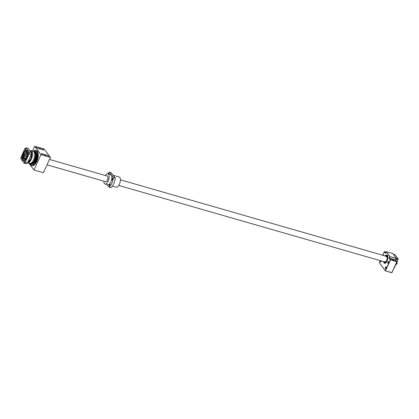 <?xml version="1.0" encoding="UTF-8"?>
<svg xmlns="http://www.w3.org/2000/svg" width="419" height="419" viewBox="0 0 419 419"><rect width="100%" height="100%" fill="white"/><g stroke="black" fill="none" stroke-linecap="round" stroke-linejoin="round"><path stroke-width="0.63" d="M40.119 148.541A1.969 0.566 -155.4 0 1 40.035 148.399A1.969 0.566 -155.4 0 1 41.345 148.242A1.969 0.566 -155.4 0 1 43.513 149.52A1.969 0.566 -155.4 0 1 43.456 149.965A1.969 0.566 -155.4 0 1 41.743 149.614A1.969 0.566 -155.4 0 1 40.119 148.541M43.45 149.965A1.969 0.566 24.6 0 0 43.602 149.855A1.969 0.566 24.6 0 0 43.503 149.52A1.969 0.566 24.6 0 0 41.612 148.342A1.969 0.566 24.6 0 0 40.025 148.216A1.969 0.566 24.6 0 0 40.035 148.405M36.652 147.546A1.969 0.566 -155.4 0 1 36.568 147.404A1.969 0.566 -155.4 0 1 37.878 147.247A1.969 0.566 -155.4 0 1 40.046 148.52A1.969 0.566 -155.4 0 1 39.988 148.97A1.969 0.566 -155.4 0 1 38.276 148.619A1.969 0.566 -155.4 0 1 36.652 147.546M39.983 148.97A1.969 0.566 24.6 0 0 40.135 148.855A1.969 0.566 24.6 0 0 40.035 148.525A1.969 0.566 24.6 0 0 38.145 147.347A1.969 0.566 24.6 0 0 36.558 147.221A1.969 0.566 24.6 0 0 36.568 147.404M44.933 155.575A1.969 0.566 24.6 0 0 45.079 155.459A1.969 0.566 24.6 0 0 44.985 155.13A1.969 0.566 -155.4 0 1 44.933 155.575A1.969 0.566 -155.4 0 1 43.22 155.224A1.969 0.566 -155.4 0 1 41.596 154.15A1.969 0.566 -155.4 0 1 41.512 154.009A1.969 0.566 -155.4 0 1 42.822 153.852A1.969 0.566 -155.4 0 1 44.99 155.124A1.969 0.566 24.6 0 0 43.094 153.951A1.969 0.566 24.6 0 0 41.502 153.825A1.969 0.566 24.6 0 0 41.512 154.009M48.4 156.57A1.969 0.566 24.6 0 0 48.546 156.46A1.969 0.566 24.6 0 0 48.452 156.125A1.969 0.566 -155.4 0 1 48.4 156.57A1.969 0.566 -155.4 0 1 46.687 156.219A1.969 0.566 -155.4 0 1 45.063 155.145A1.969 0.566 -155.4 0 1 44.98 155.004A1.969 0.566 -155.4 0 1 46.289 154.847A1.969 0.566 -155.4 0 1 48.457 156.125A1.969 0.566 24.6 0 0 46.556 154.946A1.969 0.566 24.6 0 0 44.969 154.821A1.969 0.566 24.6 0 0 44.98 155.009M41.423 149.473A1.969 0.566 -155.4 0 1 41.738 149.614M38.27 148.614A1.969 0.566 24.6 0 0 37.961 148.473M43.215 155.219A1.969 0.566 24.6 0 0 42.906 155.077M46.373 156.078A1.969 0.566 -155.4 0 1 46.682 156.219M32.488 151.081L34.683 146.278L44.142 148.996L50.427 157.387L43.408 172.712L33.955 169.994L28.77 163.07M34.683 146.278L40.968 154.669L50.427 157.387M40.968 154.669L33.955 169.994M34.353 160.231A6.275 2.797 -74 0 0 34.091 151.542L33.326 151.322A6.275 2.797 -74 0 0 33.29 151.311L33.326 151.322A6.275 2.797 -74 0 1 33.588 160.011A6.275 2.797 -74 0 1 29.859 163.384A6.275 2.797 -74 0 1 29.822 163.368L30.624 163.604A6.275 2.797 -74 0 0 34.353 160.231M30.178 163.473A6.411 2.86 -74 0 0 30.702 163.766A6.411 2.86 -74 0 0 34.515 160.325A6.411 2.86 -74 0 0 34.248 151.442A6.411 2.86 -74 0 0 33.646 151.411M30.702 163.766L31.095 163.881A6.411 2.86 -74 0 0 34.903 160.435A6.411 2.86 -74 0 0 34.636 151.558L34.217 150.929L33.902 151.395M31.315 163.923A6.411 2.86 -74 0 0 31.525 164.002A6.411 2.86 -74 0 0 35.332 160.561A6.411 2.86 -74 0 0 35.065 151.678A6.411 2.86 -74 0 0 34.845 151.636M31.525 164.002L31.917 164.117A6.411 2.86 -74 0 0 35.725 160.676A6.411 2.86 -74 0 0 35.463 151.793L35.065 151.678M30.671 164.086L30.692 164.657L30.671 164.086M33.143 164.405L33.159 164.976L33.143 164.405M35.856 160.849L35.877 161.42L35.856 160.849M37.223 155.491L37.244 156.062L37.223 155.491M36.443 151.474L36.463 152.045L36.443 151.474M35.285 151.971A6.227 2.776 106 0 1 35.777 152.416L35.793 152.432A6.227 2.776 106 0 1 35.275 160.482A6.227 2.776 106 0 1 31.865 163.876M26.271 154.339A1.467 0.655 -74 0 0 26.135 154.26A1.467 0.655 -74 0 0 25.266 155.046A1.467 0.655 -74 0 0 25.329 157.073A1.467 0.655 -74 0 0 26.198 156.287A1.467 0.655 -74 0 0 26.355 154.454L27.015 153.014A3.116 1.388 106 0 1 26.722 156.989A3.116 1.388 106 0 1 25.894 158.241L24.454 158.33A3.116 1.388 106 0 1 24.574 154.747A3.116 1.388 106 0 1 26.591 152.673A3.116 1.388 106 0 1 26.926 152.898L26.392 154.375M27.319 153.103L27.015 153.014M26.926 152.898L27.287 153.003M25.706 158.691L24.454 158.33M27.528 153.003L26.675 152.762M27.115 152.663A0.639 0.545 143.2 0 0 26.753 152.72M31.896 157.245L30.178 160.996M29.959 161.289L27.774 162.651M31.42 152.474A5.128 2.289 -74 0 0 31.242 152.197L30.749 151.783M30.828 150.699L31.666 151.275A6.18 2.755 106 0 1 31.676 151.296L32.195 152.526M32.258 152.862L32.012 156.8M28.015 161.676L27.607 162.666M27.979 161.744L27.56 162.661M30.566 150.636L30.587 151.563M30.629 151.626L30.713 150.641M31.949 152.479L31.671 153.448M31.792 153.522L32.09 152.485M31.435 157.45L31.844 156.465M31.697 156.46L31.504 157.502M29.964 160.247L29.686 161.215M29.807 161.289L30.11 160.252M27.575 162.619L27.958 161.786M30.571 151.542L30.66 150.662L30.236 150.541L30.288 151.165M29.959 150.725L30.236 151.091M32.064 153.207L32.043 152.506L31.614 152.385L31.367 153.359L32.064 153.207M31.341 152.568L31.367 153.281M31.378 152.684L31.378 153.097M31.378 152.726L31.383 153.129M31.09 157.334L31.813 157.188L31.792 156.486L31.367 156.366L31.388 157.062L30.99 157.209M31.037 156.648L31.32 157.025L30.975 157.183L31.037 156.648M31.032 156.999L31.325 156.685M29.356 161.121L30.079 160.975L30.058 160.273L29.634 160.152L29.655 160.849L29.257 160.996M29.304 160.435L29.587 160.812L29.241 160.969L29.304 160.435M29.299 160.786L29.592 160.472M25.439 149.552L25.638 148.86M28.523 153.673L28.722 152.982M24.648 162.137L24.847 161.446M21.563 158.015L21.762 157.324M25.564 149.363L25.271 148.975L25.622 148.818L25.564 149.363L25.292 149.609L25.543 148.729L25.564 149.363M28.649 153.485L28.356 153.097L28.712 152.935L28.377 153.731L28.628 152.851L28.649 153.485M24.773 161.949L24.48 161.561L24.836 161.399L24.773 161.949L24.501 162.195L24.752 161.315L24.773 161.949M21.688 157.827L21.395 157.439L21.751 157.282L21.688 157.827L21.416 158.073L21.668 157.193L21.688 157.827M25.941 152.794L26.062 152.631C26.999 152.416 27.355 152.521 27.135 152.94M23.249 153.092L25.344 150.342C28.042 149.944 28.529 152.437 26.795 157.832L24.7 160.582C22.003 160.98 21.516 158.487 23.249 153.092M25.585 158.791A3.483 1.55 106 0 1 24.737 159A3.483 1.55 106 0 1 24.595 154.182A3.483 1.55 106 0 1 26.659 152.312A3.483 1.55 106 0 1 27.266 152.945M26.774 157.146A3.535 1.576 106 0 1 25.559 158.806A3.535 1.576 106 0 1 23.935 157.994A3.535 1.576 106 0 1 24.527 154.145A3.535 1.576 106 0 1 27.256 152.914A3.535 1.576 106 0 1 26.774 157.146M24.595 160.603A0.733 0.325 106 0 1 24.595 159.602A0.733 0.325 106 0 1 25.03 159.204A0.733 0.325 106 0 1 25.061 160.22A0.733 0.325 106 0 1 25.004 160.33M23.789 156.256A0.733 0.325 106 0 1 23.354 156.648A0.733 0.325 106 0 1 23.323 155.632A0.733 0.325 106 0 1 23.757 155.239A0.733 0.325 106 0 1 23.789 156.256M26.711 151.688A0.733 0.325 106 0 1 26.271 152.081A0.733 0.325 106 0 1 26.245 151.065A0.733 0.325 106 0 1 26.68 150.672A0.733 0.325 106 0 1 26.711 151.688M27.455 155.978A0.733 0.325 106 0 1 27.513 155.03A0.733 0.325 106 0 1 27.727 154.721M23.721 158.791A0.733 0.325 106 0 1 23.286 159.183A0.733 0.325 106 0 1 23.255 158.167A0.733 0.325 106 0 1 23.689 157.774A0.733 0.325 106 0 1 23.721 158.791M27.853 153.412A0.733 0.325 106 0 1 27.612 153.511A0.733 0.325 106 0 1 27.581 152.495A0.733 0.325 106 0 1 27.795 152.186M27.382 163.043L31.231 154.564A8.061 3.593 106 0 0 31.352 152.589L31.378 152.657A7.987 3.562 106 0 1 31.257 154.574L27.382 163.043A7.987 3.562 106 0 1 27.099 163.263A7.987 3.562 106 0 1 27.067 163.29M25.098 162.383L27.335 163.075A8.061 3.593 106 0 1 27.036 163.31A8.061 3.593 106 0 1 26.24 163.761L24.082 163.138L20.95 158.921A7.987 3.562 106 0 1 21.07 157.01L24.946 148.541A7.987 3.562 106 0 1 25.229 148.316A7.987 3.562 106 0 1 26.004 147.881L29.194 151.966A8.061 3.593 106 0 1 29.068 153.946L25.171 162.457A8.061 3.593 106 0 1 24.082 163.138L24.04 163.043A7.987 3.562 106 0 0 25.098 162.383L28.974 153.914L31.257 154.574M28.974 153.914A7.987 3.562 106 0 0 29.094 152.003L31.352 152.589L28.251 148.441L26.093 147.823A8.061 3.593 106 0 0 25.297 148.268A8.061 3.593 106 0 0 25.26 148.295M29.094 152.003L26.004 147.881M20.95 158.921L24.04 163.043M112.402 186.109L116.215 187.209A5.311 2.367 -74 0 0 119.693 183.574A5.311 2.367 -74 0 0 119.803 177.473A5.311 2.367 -74 0 0 119.153 176.996L113.151 175.273M110.014 184.381A0.822 0.367 106 0 1 109.998 185.324A0.822 0.367 106 0 1 109.459 185.889A0.822 0.367 106 0 1 109.359 185.816A0.822 0.367 106 0 1 109.375 184.868A0.822 0.367 106 0 1 109.914 184.302A0.822 0.367 106 0 1 110.014 184.381M112.721 178.473A0.822 0.367 106 0 1 112.701 179.421A0.822 0.367 106 0 1 112.161 179.987A0.822 0.367 106 0 1 112.062 179.908A0.822 0.367 106 0 1 112.077 178.965A0.822 0.367 106 0 1 112.617 178.4A0.822 0.367 106 0 1 112.721 178.473M108.385 173.901A0.822 0.367 106 0 1 108.888 173.419A0.822 0.367 106 0 1 108.987 173.492A0.822 0.367 106 0 1 109.06 174.095M49.484 159.445L107.306 176.069A2.933 1.309 106 0 1 107.662 176.331A2.933 1.309 106 0 1 107.604 179.699A2.933 1.309 106 0 1 105.688 181.699A2.933 1.309 106 0 1 105.326 181.437M103.786 181.155A5.311 2.367 -74 0 0 104.378 183.512A5.311 2.367 -74 0 0 105.028 183.988A5.311 2.367 -74 0 0 108.505 180.359A5.311 2.367 -74 0 0 108.615 174.257A5.311 2.367 -74 0 0 107.961 173.78A5.311 2.367 -74 0 0 105.405 175.524M107.961 173.78L110.642 174.55A5.311 2.367 106 0 1 111.292 175.027A5.311 2.367 106 0 1 111.182 181.128A5.311 2.367 106 0 1 107.704 184.758L105.028 183.988M115.288 178.122L113.397 177.577A8.427 3.755 106 0 1 109.013 187.152L110.904 187.696A8.427 3.755 -74 0 0 115.288 178.122L111.229 172.701L109.338 172.157A8.427 3.755 106 0 0 107.835 173.749M107.086 184.58L109.013 187.152M113.397 177.577L109.338 172.157M118.771 185.465L384.93 261.98A2.933 1.309 -74 0 0 387.093 259.136A2.933 1.309 -74 0 0 386.548 256.344L120.394 179.83M387.847 263.263A0.917 0.409 -74 0 0 388.188 263.284A0.917 0.409 -74 0 0 388.602 262.577A0.917 0.409 -74 0 0 388.628 261.76A0.917 0.409 -74 0 0 388.575 261.666A0.917 0.409 -74 0 0 387.921 262.074A0.917 0.409 -74 0 0 387.847 263.263M388.643 261.807A0.822 0.367 -74 0 0 388.617 261.77A0.822 0.367 -74 0 0 388.518 261.697A0.822 0.367 -74 0 0 387.978 262.257A0.822 0.367 -74 0 0 387.963 263.205A0.822 0.367 -74 0 0 388.062 263.279A0.822 0.367 -74 0 0 388.23 263.252M385.433 268.527A0.917 0.409 -74 0 0 385.773 268.553A0.917 0.409 -74 0 0 386.192 267.846A0.917 0.409 -74 0 0 386.213 267.023A0.917 0.409 -74 0 0 386.166 266.934A0.917 0.409 -74 0 0 385.506 267.343A0.917 0.409 -74 0 0 385.433 268.527M386.234 267.076A0.822 0.367 -74 0 0 386.208 267.034A0.822 0.367 -74 0 0 386.109 266.961A0.822 0.367 -74 0 0 385.569 267.526A0.822 0.367 -74 0 0 385.548 268.474A0.822 0.367 -74 0 0 385.653 268.548A0.822 0.367 -74 0 0 385.815 268.516M383.731 255.538A0.917 0.409 -74 0 0 383.678 255.155A0.917 0.409 -74 0 0 383.631 255.061A0.917 0.409 -74 0 0 383.039 255.339M383.694 255.202A0.822 0.367 -74 0 0 383.673 255.166A0.822 0.367 -74 0 0 383.568 255.092A0.822 0.367 -74 0 0 383.165 255.375M380.567 260.728A0.917 0.409 -74 0 0 380.489 261.927A0.917 0.409 -74 0 0 380.829 261.948A0.917 0.409 -74 0 0 381.306 260.937M380.688 260.759A0.822 0.367 -74 0 0 380.604 261.87A0.822 0.367 -74 0 0 380.703 261.943A0.822 0.367 -74 0 0 380.871 261.912M383.579 261.592A4.305 1.922 -74 0 0 384.019 262.912A4.305 1.922 -74 0 0 385.627 263.012A4.305 1.922 -74 0 0 387.58 259.691A4.305 1.922 -74 0 0 387.69 255.841A4.305 1.922 -74 0 0 387.455 255.412A4.305 1.922 -74 0 0 385.197 255.957M384.249 262.797A4.122 1.838 -74 0 0 384.757 263.169A4.122 1.838 -74 0 0 385.705 262.954A4.122 1.838 106 0 1 384.757 263.169A4.122 1.838 106 0 1 384.249 262.797A4.122 1.838 106 0 1 384.008 262.341M387.722 255.936A4.122 1.838 -74 0 0 387.538 255.616A4.122 1.838 -74 0 0 387.036 255.244A4.122 1.838 106 0 1 387.538 255.616A4.122 1.838 106 0 1 387.722 255.936M391.891 260.068A1.556 0.445 24.6 0 0 392.813 260.052A1.556 0.445 24.6 0 0 390.901 258.748A1.556 0.445 24.6 0 0 389.979 258.759A1.556 0.445 24.6 0 0 391.891 260.068M395.358 261.063A1.556 0.445 24.6 0 0 396.274 261.053A1.556 0.445 24.6 0 0 394.368 259.743A1.556 0.445 24.6 0 0 393.446 259.754A1.556 0.445 24.6 0 0 395.358 261.063M386.035 252.165A1.556 0.445 24.6 0 0 385.951 252.144A1.556 0.445 24.6 0 0 385.03 252.154A1.556 0.445 24.6 0 0 385.695 252.903M382.662 255.229L384.244 251.772L385.47 253.401L386.198 251.809L389.806 256.622L389.078 258.219L390.299 259.853L385.328 270.705L379.279 262.624L380.195 260.618M389.078 258.219L390.513 259.974L385.412 270.91L379.279 262.624M386.198 251.809L390.037 256.512L389.366 258.183L395.667 259.995L396.83 261.55L390.529 259.738L396.819 261.786L391.849 272.638L385.412 270.91L391.718 272.722M384.244 251.772L385.59 253.139M395.719 260.063L396.426 258.528L390.021 256.747L396.343 258.324L395.667 259.995M386.428 251.693L392.734 253.505L396.426 258.528M384.474 251.657L386.056 252.112M391.948 272.607L396.919 261.755M393.939 268.254L394.033 268.286A7.422 3.31 -74 0 0 394.08 268.254A7.422 3.31 -74 0 0 394.101 268.239L397.992 259.733A7.422 3.31 -74 0 0 398.05 258.816L398.019 258.733A7.511 3.347 106 0 1 397.956 259.717L394.101 268.239M397.992 259.733L396.201 259.214L395.777 260.141M393.148 254.061L394.897 254.558L398.019 258.733L396.269 258.23M383.877 261.676A3.939 1.755 -74 0 0 384.244 262.619A3.939 1.755 -74 0 0 384.726 262.97A3.939 1.755 -74 0 0 387.308 260.278A3.939 1.755 -74 0 0 387.386 255.752A3.939 1.755 -74 0 0 386.905 255.401A3.939 1.755 -74 0 0 385.501 256.046M384.762 262.294A3.939 1.755 -74 0 0 385.035 262.844A3.939 1.755 -74 0 0 385.15 262.98M387.659 256.302A3.3 1.472 -74 0 0 387.517 256.245L386.727 256.014A3.3 1.472 106 0 1 387.13 256.313A3.3 1.472 106 0 1 387.062 260.099A3.3 1.472 106 0 1 384.904 262.352A3.3 1.472 106 0 1 384.501 262.058A3.3 1.472 106 0 1 384.359 261.817M385.978 256.182A3.3 1.472 106 0 1 386.727 256.014M387.266 255.616A3.939 1.755 -74 0 0 386.575 255.993M384.904 262.352L385.695 262.582A3.3 1.472 -74 0 0 385.847 262.608M397.175 261.514L397.081 263.074A3.939 1.755 106 0 1 396.563 264.206L396.631 264.153A3.85 1.718 -74 0 0 397.112 263.101L397.217 261.425M396.536 262.917L397.112 263.101M396.018 264.049L396.563 264.206L395.698 264.745M396.594 263.593L396.065 263.944M396.269 263.001L395.903 263.802M34.625 153.364A6.238 2.781 106 0 1 33.546 159.99A6.238 2.781 106 0 1 32.043 162.336M32.315 163.693A6.138 2.739 -74 0 0 35.165 160.419A6.138 2.739 -74 0 0 35.573 152.359M33.447 151.359A7.788 3.472 106 0 1 37.396 152.479A7.788 3.472 106 0 1 36.165 161.257A7.788 3.472 106 0 1 29.979 163.415M30.178 164.012A7.877 3.514 -74 0 0 31.593 165.547A7.877 3.514 -74 0 0 36.27 161.32A7.877 3.514 -74 0 0 35.945 150.405A7.877 3.514 -74 0 0 33.934 150.96M29.959 163.41L32.064 165.683A7.877 3.514 -74 0 0 36.741 161.456A7.877 3.514 -74 0 0 36.416 150.541C38.773 152.223 38.904 155.858 36.799 161.451A7.788 3.472 106 0 1 34.075 165.128M37.83 152.081A7.788 3.472 106 0 1 36.793 161.435C35.306 164.531 33.73 165.94 32.064 165.683M29.78 163.358L27.544 162.713A6.275 2.797 106 0 1 27.534 162.713L27.544 162.713A6.275 2.797 106 0 0 31.268 159.346A6.275 2.797 106 0 0 31.011 150.657L30.477 150.61A6.275 2.797 106 0 1 31.011 150.657L33.248 151.301A6.275 2.797 106 0 1 33.51 159.99A6.275 2.797 106 0 1 29.78 163.358C31.095 163.567 32.347 162.441 33.541 159.99A6.217 2.776 106 0 0 34.368 152.516M33.53 159.995A6.217 2.776 106 0 1 31.378 162.923M30.037 160.226A5.128 2.289 -74 0 0 30.828 158.838A5.128 2.289 -74 0 0 31.362 157.413M31.608 156.434A5.128 2.289 -74 0 0 31.739 153.516L31.828 153.543M29.88 160.226A5.038 2.247 -74 0 0 30.718 158.775A5.038 2.247 -74 0 0 31.242 157.376M31.488 156.402A5.038 2.247 -74 0 0 31.593 153.427M31.278 152.49A5.038 2.247 -74 0 0 30.959 152.06M28.078 161.519A5.038 2.247 -74 0 0 29.236 160.948M28.026 161.634A5.128 2.289 -74 0 0 29.288 161.069M24.92 160.43A5.494 2.451 106 0 1 23.584 160.765A5.494 2.451 106 0 1 23.354 153.155A5.494 2.451 106 0 1 26.617 150.201A5.494 2.451 106 0 1 27.57 151.196M26.858 150.306A5.494 2.451 -74 0 0 23.857 153.302A5.494 2.451 -74 0 0 23.841 160.807M26.968 150.379A5.442 2.425 -74 0 0 23.925 153.338A5.442 2.425 -74 0 0 23.972 160.802M385.25 256.26C386.15 254.872 386.999 254.982 387.79 256.596C387.821 259.214 387.35 261.053 386.381 262.111L383.82 261.66M385.438 262.147A3.116 1.388 -74 0 0 385.443 262.147A3.116 1.388 -74 0 0 385.459 262.168L385.003 262.022A2.949 1.315 106 0 1 384.867 261.964M384.448 261.844L386.266 261.508L387.444 258.073L386.072 256.208M385.773 262.022A3.116 1.388 106 0 1 385.035 262.2A3.116 1.388 106 0 1 384.652 261.922A3.116 1.388 106 0 1 384.632 261.896M385.962 255.548A4.122 1.838 106 0 1 387.036 255.244L385.255 256.229M386.255 256.26A3.116 1.388 106 0 1 386.758 256.213A3.116 1.388 106 0 1 387.135 256.496A3.116 1.388 106 0 1 387.287 256.758M387.093 256.486L386.475 256.323A2.949 1.315 106 0 1 386.632 256.349A2.949 1.315 106 0 1 386.753 260.435A2.949 1.315 106 0 1 385.003 262.022L384.857 261.959M36.416 150.541L33.426 151.348M26.591 152.673L27.225 152.856M33.248 151.301C35.117 152.631 35.217 155.528 33.541 159.99M26.617 150.201C28.188 151.311 28.246 153.846 26.795 157.816C25.721 159.974 24.648 160.959 23.584 160.765M47.017 164.835L105.688 181.699M384.757 263.169L383.804 261.655M386.758 256.213C387.779 257.245 387.617 259 386.271 261.477L385.035 262.2"/></g></svg>

